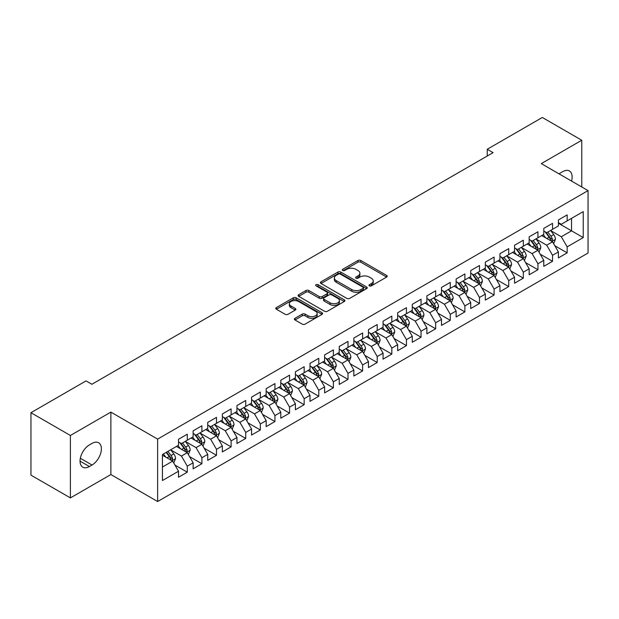 <?xml version="1.0" encoding="UTF-8"?>
<svg xmlns="http://www.w3.org/2000/svg" width="619" height="619" viewBox="0 0 619 619"><rect width="100%" height="100%" fill="white"/><g stroke="black" fill="none" stroke-linecap="round" stroke-linejoin="round"><path stroke-width="0.93" d="M369.373 285.862A1.416 0.82 0 0 0 371.377 285.862L386.62 277.064A2.027 1.168 0 0 0 387.208 276.236A2.027 1.168 0 0 0 386.62 275.409L360.8 260.506A2.027 1.168 0 0 0 357.937 260.506L342.694 269.304A1.416 0.82 0 0 0 342.284 269.884A1.416 0.82 0 0 0 342.694 270.464A1.416 0.82 0 0 0 344.706 270.464L346.679 269.327A6.492 3.745 0 0 1 355.855 269.327L358.006 270.565A6.492 3.745 0 0 1 359.91 273.219A6.492 3.745 0 0 1 358.006 275.865L356.033 277.002A1.416 0.82 0 0 0 355.616 277.583A1.416 0.82 0 0 0 356.033 278.163A1.416 0.82 0 0 0 358.045 278.163L360.01 277.026A6.492 3.745 0 0 1 369.195 277.026L371.346 278.264A6.492 3.745 0 0 1 373.242 280.918A6.492 3.745 0 0 1 371.346 283.564L369.373 284.701A1.416 0.82 0 0 0 368.955 285.282A1.416 0.82 0 0 0 369.373 285.862L369.373 284.701M294.977 318.298A2.027 1.168 0 0 0 294.381 319.125A2.027 1.168 0 0 0 294.977 319.953L302.219 324.139A2.027 1.168 0 0 0 305.09 324.139L322.012 314.367A2.027 1.168 0 0 0 322.6 313.539A2.027 1.168 0 0 0 322.012 312.711L296.192 297.809A2.027 1.168 0 0 0 293.329 297.809L276.407 307.573A2.027 1.168 0 0 0 275.811 308.401A2.027 1.168 0 0 0 276.407 309.229L285.15 314.282A2.027 1.168 0 0 0 288.021 314.282L295.263 310.104A2.027 1.168 0 0 0 295.859 309.276A2.027 1.168 0 0 0 295.263 308.448L290.922 305.941A5.424 3.134 0 0 1 289.336 303.728A5.424 3.134 0 0 1 292.686 300.834A5.424 3.134 0 0 1 298.598 301.515L315.589 311.326A5.424 3.134 0 0 1 317.183 313.539A5.424 3.134 0 0 1 313.833 316.433A5.424 3.134 0 0 1 307.922 315.752L305.09 314.119A2.027 1.168 0 0 0 302.219 314.119L294.977 318.298L294.977 319.953M70.396 435.482L70.396 497.9L110.871 474.541L110.871 412.115L70.396 435.482L30.95 412.703L86.033 380.902L91.875 384.275L493.08 152.645L487.238 149.272L487.238 156.019M110.871 412.115L157.621 439.111L588.05 190.606L588.05 253.024L157.621 501.529L157.621 439.111M581.767 186.977L581.767 140.242L541.3 163.609L588.05 190.606M581.767 140.242L542.321 117.471L487.238 149.272M346.818 298.389A2.027 1.168 0 0 0 349.689 298.389L366.61 288.616A2.027 1.168 0 0 0 367.206 287.789A2.027 1.168 0 0 0 366.61 286.961L340.798 272.058A2.027 1.168 0 0 0 337.928 272.058L321.006 281.823A2.027 1.168 0 0 0 320.41 282.651A2.027 1.168 0 0 0 321.006 283.479L346.818 298.389M316.626 286.171A1.416 0.82 0 0 1 318.065 286.373L318.065 284.686L344.311 299.836A2.027 1.168 0 0 1 344.907 300.664A2.027 1.168 0 0 1 344.311 301.492L327.389 311.264A2.027 1.168 0 0 1 324.518 311.264L298.706 296.354L298.706 294.698A2.027 1.168 0 0 0 298.11 295.526A2.027 1.168 0 0 0 298.706 296.354M298.706 294.698L305.948 290.52A2.027 1.168 0 0 1 308.819 290.52L319.288 296.563A2.027 1.168 0 0 0 322.151 296.563L326.956 293.793A2.027 1.168 0 0 0 327.552 292.965A2.027 1.168 0 0 0 326.956 292.137L316.061 285.839A1.416 0.82 0 0 1 315.644 285.266A1.416 0.82 0 0 1 316.518 284.508A1.416 0.82 0 0 1 318.065 284.686M558.392 223.25L571.538 230.841L571.538 218.36L583.23 211.605L567.159 220.89L567.159 214.901L558.392 219.962L558.392 225.95L552.543 229.324L552.543 223.335L543.784 228.396L543.784 234.384L537.934 237.758L537.934 231.769L529.168 236.829L529.168 242.818L523.326 246.192L523.326 240.203L514.559 245.263L514.559 251.252L508.717 254.626L508.717 248.637L499.951 253.697L499.951 259.686L494.101 263.06L494.101 257.071L485.335 262.139L485.335 268.128L479.493 271.501L479.493 265.512L470.726 270.573L470.726 276.561L464.884 279.935L464.884 273.946L456.118 279.007L456.118 284.995L450.276 288.369L450.276 282.38L441.509 287.44L441.509 293.429L435.66 296.803L435.66 290.814L426.893 295.874L426.893 301.863L421.052 305.237L421.052 299.248L412.285 304.308L412.285 310.305L406.443 313.678L406.443 307.689L397.677 312.75L397.677 318.739L391.827 322.112L391.827 316.123L383.06 321.184L383.06 327.172L377.219 330.546L377.219 324.557L368.452 329.618L368.452 335.606L362.61 338.98L362.61 332.991L353.844 338.051L353.844 344.04L348.002 347.414L348.002 341.425L339.235 346.485L339.235 352.474L333.386 355.855L333.386 349.867L324.619 354.927L324.619 360.916L318.777 364.289L318.777 358.3L310.011 363.361L310.011 369.35L304.169 372.723L304.169 366.734L295.402 371.795L295.402 377.783L289.56 381.157L289.56 375.168L280.794 380.228L280.794 386.217L274.944 389.591L274.944 383.602L266.178 388.662L266.178 394.651L260.336 398.025L260.336 392.036L251.569 397.104L251.569 403.093L245.728 406.466L245.728 400.478L236.961 405.538L236.961 411.527L231.111 414.9L231.111 408.911L222.345 413.972L222.345 419.961L216.503 423.334L216.503 417.345L207.736 422.406L207.736 428.394L201.895 431.768L201.895 425.779L193.128 430.839L193.128 436.828L187.286 440.202L187.286 434.213L178.52 439.273L178.52 445.27L162.441 454.547L162.441 480.53L178.52 471.245L172.67 461.124L162.441 455.22M583.23 211.605L583.23 237.588L567.159 246.865L561.309 236.744L550.717 230.632M554.81 245.728L567.159 252.854L567.159 246.865M567.159 252.854L558.392 257.922L558.392 251.925L552.543 255.307L546.701 245.178L536.108 239.066M540.201 254.161L552.543 261.295L552.543 255.307M552.543 261.295L543.784 266.356L543.784 260.367L537.934 263.74L532.092 253.62L521.5 247.499M525.593 262.603L537.934 269.729L537.934 263.74M537.934 269.729L529.168 274.79L529.168 268.801L523.326 272.174L517.484 262.054L506.891 255.933M510.977 271.037L523.326 278.163L523.326 272.174M523.326 278.163L514.559 283.223L514.559 277.235L508.717 280.608L502.868 270.488L492.275 264.367M496.368 279.471L508.717 286.597L508.717 280.608M508.717 286.597L499.951 291.657L499.951 285.668L494.101 289.042L488.259 278.921L477.667 272.809M481.76 287.905L494.101 295.031L494.101 289.042M494.101 295.031L485.335 300.091L485.335 294.102L479.493 297.484L473.651 287.355L463.058 281.243M467.152 296.339L479.493 303.472L479.493 297.484M479.493 303.472L470.726 308.533L470.726 302.544L464.884 305.918L459.043 295.789L448.442 289.677M452.535 304.78L464.884 311.906L464.884 305.918M464.884 311.906L456.118 316.967L456.118 310.978L450.276 314.351L444.427 304.231L433.834 298.11M437.927 313.214L450.276 320.34L450.276 314.351M450.276 320.34L441.509 325.401L441.509 319.412L435.66 322.785L429.818 312.665L419.225 306.544M423.319 321.648L435.66 328.774L435.66 322.785M435.66 328.774L426.893 333.834L426.893 327.846L421.052 331.219L415.21 321.099L404.617 314.986M408.702 330.082L421.052 337.208L421.052 331.219M421.052 337.208L412.285 342.268L412.285 336.279L406.443 339.653L400.594 329.532L390.001 323.42M394.094 338.516L406.443 345.642L406.443 339.653M406.443 345.642L397.677 350.71L397.677 344.721L391.827 348.095L385.985 337.966L375.393 331.854M379.486 346.95L391.827 354.083L391.827 348.095M391.827 354.083L383.06 359.144L383.06 353.155L377.219 356.529L371.377 346.408L360.784 340.288M364.877 355.391L377.219 362.517L377.219 356.529M377.219 362.517L368.452 367.578L368.452 361.589L362.61 364.962L356.768 354.842L346.176 348.721M350.261 363.825L362.61 370.951L362.61 364.962M362.61 370.951L353.844 376.012L353.844 370.023L348.002 373.396L342.152 363.276L331.56 357.163M335.653 372.259L348.002 379.385L348.002 373.396M348.002 379.385L339.235 384.445L339.235 378.457L333.386 381.83L327.544 371.709L316.951 365.597M321.044 380.693L333.386 387.819L333.386 381.83M333.386 387.819L324.619 392.887L324.619 386.89L318.777 390.272L312.935 380.143L302.343 374.031M306.428 389.127L318.777 396.261L318.777 390.272M318.777 396.261L310.011 401.321L310.011 395.332L304.169 398.706L298.319 388.585L287.727 382.465M291.82 397.568L304.169 404.694L304.169 398.706M304.169 404.694L295.402 409.755L295.402 403.766L289.56 407.14L283.711 397.019L273.118 390.899M277.211 406.002L289.56 413.128L289.56 407.14M289.56 413.128L280.794 418.189L280.794 412.2L274.944 415.573L269.103 405.453L258.51 399.332M262.603 414.436L274.944 421.562L274.944 415.573M274.944 421.562L266.178 426.623L266.178 420.634L260.336 424.007L254.494 413.887L243.901 407.774M247.987 422.87L260.336 429.996L260.336 424.007M260.336 429.996L251.569 435.056L251.569 429.068L245.728 432.441L239.878 422.32L229.285 416.208M233.378 431.304L245.728 438.438L245.728 432.441M245.728 438.438L236.961 443.498L236.961 437.509L231.111 440.883L225.27 430.754L214.677 424.642M218.77 439.745L231.111 446.872L231.111 440.883M231.111 446.872L222.345 451.932L222.345 445.943L216.503 449.317L210.661 439.196L200.069 433.076M204.162 448.179L216.503 455.305L216.503 449.317M216.503 455.305L207.736 460.366L207.736 454.377L201.895 457.751L196.053 447.63L185.46 441.509M189.546 456.613L201.895 463.739L201.895 457.751M201.895 463.739L193.128 468.8L193.128 462.811L187.286 466.184L181.437 456.064L170.844 449.951M174.937 465.047L187.286 472.173L187.286 466.184M187.286 472.173L178.52 477.234L178.52 471.245M178.52 441.889L181.437 443.583L187.286 440.202M162.441 467.028L172.67 461.124M193.128 433.455L196.053 435.142L201.895 431.768M181.437 456.064L187.286 452.69L176.469 446.446M193.128 462.811L187.286 452.69M207.736 425.021L210.661 426.708L216.503 423.334M196.053 447.63L201.895 444.256L191.078 438.012M207.736 454.377L201.895 444.256M222.345 416.587L225.27 418.274L231.111 414.9M210.661 439.196L216.503 435.822L205.694 429.578M222.345 445.943L216.503 435.822M236.961 408.153L239.878 409.84L245.728 406.466M225.27 430.754L231.111 427.381L220.302 421.144M236.961 437.509L231.111 427.381M251.569 399.719L254.494 401.406L260.336 398.025M239.878 422.32L245.728 418.947L234.911 412.703M251.569 429.068L245.728 418.947M266.178 391.278L269.103 392.964L274.944 389.591M254.494 413.887L260.336 410.513L249.527 404.269M266.178 420.634L260.336 410.513M280.794 382.844L283.711 384.531L289.56 381.157M269.103 405.453L274.944 402.079L264.135 395.835M280.794 412.2L274.944 402.079M295.402 374.41L298.319 376.097L304.169 372.723M283.711 397.019L289.56 393.645L278.743 387.401M295.402 403.766L289.56 393.645M310.011 365.976L312.935 367.663L318.777 364.289M298.319 388.585L304.169 385.204L293.352 378.967M310.011 395.332L304.169 385.204M324.619 357.542L327.544 359.229L333.386 355.855M312.935 380.143L318.777 376.77L307.968 370.526M324.619 386.89L318.777 376.77M339.235 349.101L342.152 350.787L348.002 347.414M327.544 371.709L333.386 368.336L322.576 362.092M339.235 378.457L333.386 368.336M353.844 340.667L356.768 342.353L362.61 338.98M342.152 363.276L348.002 359.902L337.185 353.658M353.844 370.023L348.002 359.902M368.452 332.233L371.377 333.92L377.219 330.546M356.768 354.842L362.61 351.468L351.801 345.224M368.452 361.589L362.61 351.468M383.06 323.799L385.985 325.486L391.827 322.112M371.377 346.408L377.219 343.034L366.409 336.79M383.06 353.155L377.219 343.034M397.677 315.365L400.594 317.052L406.443 313.678M385.985 337.966L391.827 334.593L381.018 328.356M397.677 344.721L391.827 334.593M412.285 306.923L415.21 308.618L421.052 305.237M400.594 329.532L406.443 326.159L395.626 319.915M412.285 336.279L406.443 326.159M426.893 298.49L429.818 300.176L435.66 296.803M415.21 321.099L421.052 317.725L410.242 311.481M426.893 327.846L421.052 317.725M441.509 290.056L444.427 291.742L450.276 288.369M429.818 312.665L435.66 309.291L424.851 303.047M441.509 319.412L435.66 309.291M456.118 281.622L459.043 283.309L464.884 279.935M444.427 304.231L450.276 300.857L439.459 294.613M456.118 310.978L450.276 300.857M470.726 273.188L473.651 274.875L479.493 271.501M459.043 295.789L464.884 292.416L454.067 286.179M470.726 302.544L464.884 292.416M485.335 264.754L488.259 266.441L494.101 263.06M473.651 287.355L479.493 283.982L468.684 277.738M485.335 294.102L479.493 283.982M499.951 256.312L502.868 257.999L508.717 254.626M488.259 278.921L494.101 275.548L483.292 269.304M499.951 285.668L494.101 275.548M514.559 247.879L517.484 249.565L523.326 246.192M502.868 270.488L508.717 267.114L497.9 260.87M514.559 277.235L508.717 267.114M529.168 239.445L532.092 241.131L537.934 237.758M517.484 262.054L523.326 258.68L512.517 252.436M529.168 268.801L523.326 258.68M543.784 231.011L546.701 232.698L552.543 229.324M532.092 253.62L537.934 250.238L527.125 244.002M543.784 260.367L537.934 250.238M558.392 222.577L561.309 224.264L567.159 220.89M546.701 245.178L552.543 241.805L541.733 235.568M558.392 251.925L552.543 241.805M30.95 412.703L30.95 475.129L70.396 497.9M110.871 474.541L157.621 501.529M561.309 236.744L571.538 230.841L583.23 237.588M571.554 181.081A13.223 7.637 120 0 0 569.387 170.968A13.223 7.637 120 0 0 562.772 171.625L560.141 173.142A13.223 7.637 120 0 0 559.042 173.854M89.391 444.929A13.223 7.637 120 0 0 80.756 456.582A13.223 7.637 120 0 0 82.784 467.175A13.223 7.637 120 0 0 89.391 466.525L92.022 465.008A13.223 7.637 120 0 0 100.665 453.356A13.223 7.637 120 0 0 98.638 442.755A13.223 7.637 120 0 0 92.022 443.413L89.391 444.929M369.938 286.063L371.346 285.251A6.492 3.745 0 0 0 373.242 282.604L373.242 280.918M359.91 273.219L359.91 274.906A6.492 3.745 0 0 1 358.006 277.552L356.598 278.364M386.62 275.409L386.62 277.064L360.8 262.193A2.027 1.168 0 0 0 357.937 262.193L343.266 270.665M366.587 288.632L340.798 273.745A2.027 1.168 0 0 0 337.928 273.745L321.029 283.494M363.028 288.369A1.416 0.82 0 0 0 363.438 287.789A1.416 0.82 0 0 0 363.028 287.208L340.365 274.124A1.416 0.82 0 0 0 338.361 274.124L336.279 275.323A6.492 3.745 0 0 0 334.376 277.977A6.492 3.745 0 0 0 336.279 280.624L351.77 289.568A6.492 3.745 0 0 0 360.947 289.568L363.028 288.369L363.028 290.056A1.416 0.82 0 0 0 363.438 289.475L363.438 287.789M334.376 277.977L334.376 279.664A6.492 3.745 0 0 0 336.279 282.31L336.279 280.624M363.028 290.056L360.947 291.255A6.492 3.745 0 0 1 351.77 291.255L336.279 282.31M298.729 296.369L305.948 292.207L305.948 290.52M327.552 292.965L327.552 294.652A2.027 1.168 0 0 1 326.956 295.48L322.151 298.25A2.027 1.168 0 0 1 319.288 298.25L308.819 292.207A2.027 1.168 0 0 0 305.948 292.207M318.065 286.373L344.28 301.507M330.151 302.838A5.424 3.134 0 0 0 336.063 303.519A5.424 3.134 0 0 0 339.413 300.625A5.424 3.134 0 0 0 337.819 298.404L331.83 294.954A2.027 1.168 0 0 0 328.968 294.954L324.163 297.724A2.027 1.168 0 0 0 323.567 298.551A2.027 1.168 0 0 0 324.163 299.379L330.151 302.838L330.151 304.525A5.424 3.134 0 0 0 336.063 305.206A5.424 3.134 0 0 0 339.413 302.312L339.413 300.625M323.567 298.551L323.567 300.238A2.027 1.168 0 0 0 324.163 301.066L324.163 299.379M330.151 304.525L324.163 301.066M317.183 313.539L317.183 315.226A5.424 3.134 0 0 1 313.833 318.12A5.424 3.134 0 0 1 307.922 317.439L305.09 315.806A2.027 1.168 0 0 0 302.219 315.806L295 319.969M289.336 303.728L289.336 305.415A5.424 3.134 0 0 0 290.922 307.628L290.922 305.941M295.24 310.119L290.922 307.628M322.012 312.711L322.012 314.367L296.192 299.495A2.027 1.168 0 0 0 293.329 299.495L276.43 309.245L276.407 307.573M553.626 243.677L555.436 239.259A5.478 3.165 -120 0 0 553.688 234.593L550.585 230.454M545.641 237.82L543.281 234.671M551.514 241.209L552.481 239.491A5.478 3.165 -120 0 0 550.918 236.203L547.815 232.055M546.043 232.311L549.873 237.433A2.793 1.609 60 0 1 550.384 238.276L552.481 239.491M545.076 231.761L549.161 237.209A5.478 3.165 60 0 1 550.732 240.505L550.84 240.822M539.017 252.111L540.828 247.693A5.478 3.165 -120 0 0 539.079 243.035L535.977 238.888M531.032 246.254L528.672 243.105M536.905 249.643L537.872 247.925A5.478 3.165 -120 0 0 536.302 244.637L533.199 240.489M531.427 240.752L535.265 245.867A2.793 1.609 60 0 1 535.768 246.71L537.872 247.925M530.468 240.195L534.553 245.65A5.478 3.165 60 0 1 536.116 248.939L536.232 249.256M524.409 260.553L526.22 256.127A5.478 3.165 -120 0 0 524.471 251.469L521.368 247.321M516.424 254.688L514.064 251.538M522.297 258.084L523.264 256.367A5.478 3.165 -120 0 0 521.693 253.07L518.59 248.923M516.819 249.186L520.649 254.301A2.793 1.609 60 0 1 521.159 255.152L523.264 256.367M515.859 248.629L519.945 254.084A5.478 3.165 60 0 1 521.508 257.372L521.616 257.69M509.793 268.986L511.604 264.568A5.478 3.165 -120 0 0 509.863 259.903L506.752 255.755M501.808 263.129L499.448 259.98M507.681 266.518L508.648 264.8A5.478 3.165 -120 0 0 507.085 261.504L503.982 257.365M502.21 257.62L506.04 262.735A2.793 1.609 60 0 1 506.551 263.586L508.648 264.8M501.243 257.063L505.328 262.518A5.478 3.165 60 0 1 506.899 265.814L507.007 266.131M495.185 277.42L496.995 273.002A5.478 3.165 -120 0 0 495.246 268.337L492.144 264.197M487.199 271.563L484.839 268.414M493.072 274.952L494.039 273.234A5.478 3.165 -120 0 0 492.476 269.938L489.366 265.799M487.594 266.054L491.432 271.176A2.793 1.609 60 0 1 491.935 272.02L494.039 273.234M486.635 265.497L490.72 270.952A5.478 3.165 60 0 1 492.291 274.248L492.399 274.565M480.576 285.854L482.387 281.436A5.478 3.165 -120 0 0 480.638 276.77L477.535 272.631M472.591 279.997L470.231 276.848M478.464 283.386L479.431 281.668A5.478 3.165 -120 0 0 477.86 278.372L474.758 274.232M472.986 274.488L476.823 279.61A2.793 1.609 60 0 1 477.326 280.453L479.431 281.668M472.026 273.931L476.112 279.386A5.478 3.165 60 0 1 477.675 282.682L477.791 282.999M465.968 294.288L467.778 289.87A5.478 3.165 -120 0 0 466.03 285.212L462.927 281.065M457.975 288.431L455.623 285.282M463.848 291.82L464.823 290.102A5.478 3.165 -120 0 0 463.252 286.814L460.149 282.666M458.377 282.929L462.207 288.044A2.793 1.609 60 0 1 462.718 288.887L464.823 290.102M457.41 282.372L461.495 287.82A5.478 3.165 60 0 1 463.066 291.116L463.174 291.433M451.352 302.73L453.162 298.304A5.478 3.165 -120 0 0 451.421 293.646L448.311 289.499M443.366 296.865L441.007 293.716M449.239 300.261L450.206 298.536A5.478 3.165 -120 0 0 448.643 295.248L445.541 291.1M443.769 291.363L447.599 296.478A2.793 1.609 60 0 1 448.11 297.329L450.206 298.536M442.802 290.806L446.887 296.261A5.478 3.165 60 0 1 448.458 299.55L448.566 299.867M436.743 311.164L438.554 306.738A5.478 3.165 -120 0 0 436.805 302.08L433.702 297.932M428.758 305.306L426.398 302.157M434.631 308.695L435.598 306.978A5.478 3.165 -120 0 0 434.027 303.681L430.925 299.542M429.153 299.797L432.991 304.912A2.793 1.609 60 0 1 433.493 305.763L435.598 306.978M428.193 299.24L432.279 304.695A5.478 3.165 60 0 1 433.842 307.983L433.958 308.301M422.135 319.597L423.945 315.179A5.478 3.165 -120 0 0 422.197 310.514L419.094 306.374M414.15 313.74L411.79 310.591M420.022 317.129L420.99 315.411A5.478 3.165 -120 0 0 419.419 312.115L416.316 307.976M414.544 308.231L418.382 313.346A2.793 1.609 60 0 1 418.885 314.197L420.99 315.411M413.585 307.674L417.67 313.129A5.478 3.165 60 0 1 419.233 316.425L419.342 316.742M407.519 328.031L409.337 323.613A5.478 3.165 -120 0 0 407.588 318.947L404.486 314.808M399.534 322.174L397.174 319.025M405.406 325.563L406.374 323.845A5.478 3.165 -120 0 0 404.811 320.549L401.708 316.41M399.936 316.665L403.766 321.787A2.793 1.609 60 0 1 404.277 322.631L406.374 323.845M398.969 316.108L403.054 321.563A5.478 3.165 60 0 1 404.625 324.859L404.733 325.176M392.91 336.465L394.721 332.047A5.478 3.165 -120 0 0 392.972 327.381L389.869 323.242M384.925 330.608L382.565 327.459M390.798 333.997L391.765 332.279A5.478 3.165 -120 0 0 390.202 328.991L387.099 324.843M385.328 325.099L389.158 330.221A2.793 1.609 60 0 1 389.661 331.064L391.765 332.279M384.36 324.549L388.446 329.997A5.478 3.165 60 0 1 390.016 333.293L390.125 333.61M378.302 344.907L380.112 340.481A5.478 3.165 -120 0 0 378.364 335.823L375.261 331.676M370.317 339.042L367.957 335.893M376.19 342.439L377.157 340.713A5.478 3.165 -120 0 0 375.586 337.425L372.483 333.277M370.711 333.54L374.549 338.655A2.793 1.609 60 0 1 375.052 339.506L377.157 340.713M369.752 332.983L373.837 338.438A5.478 3.165 60 0 1 375.4 341.727L375.516 342.044M363.693 353.341L365.504 348.915A5.478 3.165 -120 0 0 363.755 344.257L360.653 340.11M355.708 347.476L353.348 344.326M361.581 350.872L362.548 349.155A5.478 3.165 -120 0 0 360.978 345.859L357.875 341.711M356.103 341.974L359.933 347.089A2.793 1.609 60 0 1 360.444 347.94L362.548 349.155M355.144 341.417L359.221 346.872A5.478 3.165 60 0 1 360.792 350.161L360.9 350.478M349.077 361.775L350.888 357.356A5.478 3.165 -120 0 0 349.147 352.691L346.036 348.551M341.092 355.917L338.732 352.768M346.965 359.306L347.932 357.589A5.478 3.165 -120 0 0 346.369 354.292L343.266 350.153M341.495 350.408L345.325 355.523A2.793 1.609 60 0 1 345.835 356.374L347.932 357.589M340.527 349.851L344.613 355.306A5.478 3.165 60 0 1 346.183 358.602L346.292 358.919M334.469 370.208L336.279 365.79A5.478 3.165 -120 0 0 334.531 361.125L331.428 356.985M326.484 364.351L324.124 361.202M332.357 367.74L333.324 366.022A5.478 3.165 -120 0 0 331.761 362.726L328.65 358.587M326.878 358.842L330.716 363.964A2.793 1.609 60 0 1 331.219 364.808L333.324 366.022M325.919 358.285L330.004 363.74A5.478 3.165 60 0 1 331.567 367.036L331.683 367.353M319.861 378.642L321.671 374.224A5.478 3.165 -120 0 0 319.922 369.558L316.82 365.419M311.875 372.785L309.515 369.636M317.748 376.174L318.715 374.456A5.478 3.165 -120 0 0 317.145 371.168L314.042 367.021M312.27 367.276L316.108 372.398A2.793 1.609 60 0 1 316.611 373.242L318.715 374.456M311.311 366.727L315.396 372.174A5.478 3.165 60 0 1 316.959 375.47L317.075 375.787M305.252 387.076L307.063 382.658A5.478 3.165 -120 0 0 305.314 378L302.211 373.853M297.259 381.219L294.899 378.07M303.132 384.608L304.107 382.89A5.478 3.165 -120 0 0 302.536 379.602L299.434 375.454M297.662 375.718L301.492 380.832A2.793 1.609 60 0 1 302.002 381.675L304.107 382.89M296.694 375.16L300.78 380.615A5.478 3.165 60 0 1 302.351 383.904L302.459 384.221M290.636 395.518L292.447 391.092A5.478 3.165 -120 0 0 290.698 386.434L287.595 382.287M282.651 389.653L280.291 386.504M288.524 393.05L289.491 391.332A5.478 3.165 -120 0 0 287.928 388.036L284.825 383.888M283.053 384.151L286.883 389.266A2.793 1.609 60 0 1 287.394 390.117L289.491 391.332M282.086 383.594L286.171 389.049A5.478 3.165 60 0 1 287.742 392.338L287.85 392.655M276.028 403.952L277.838 399.534A5.478 3.165 -120 0 0 276.089 394.868L272.987 390.721M268.042 398.094L265.683 394.945M273.915 401.483L274.882 399.766A5.478 3.165 -120 0 0 273.312 396.469L270.209 392.33M268.437 392.585L272.275 397.7A2.793 1.609 60 0 1 272.778 398.551L274.882 399.766M267.478 392.028L271.563 397.483A5.478 3.165 60 0 1 273.126 400.779L273.242 401.089M261.419 412.386L263.23 407.967A5.478 3.165 -120 0 0 261.481 403.302L258.378 399.162M253.434 406.528L251.074 403.379M259.307 409.917L260.274 408.2A5.478 3.165 -120 0 0 258.703 404.903L255.601 400.764M253.829 401.019L257.659 406.141A2.793 1.609 60 0 1 258.169 406.985L260.274 408.2M252.869 400.462L256.955 405.917A5.478 3.165 60 0 1 258.518 409.213L258.626 409.53M246.803 420.819L248.614 416.401A5.478 3.165 -120 0 0 246.873 411.736L243.77 407.596M238.818 414.962L236.458 411.813M244.691 418.351L245.658 416.633A5.478 3.165 -120 0 0 244.095 413.337L240.992 409.198M239.22 409.453L243.05 414.575A2.793 1.609 60 0 1 243.561 415.419L245.658 416.633M238.253 408.896L242.339 414.351A5.478 3.165 60 0 1 243.909 417.647L244.018 417.964M232.195 429.253L234.005 424.835A5.478 3.165 -120 0 0 232.257 420.177L229.154 416.03M224.21 423.396L221.85 420.247M230.082 426.785L231.049 425.067A5.478 3.165 -120 0 0 229.487 421.779L226.376 417.632M224.604 417.895L228.442 423.009A2.793 1.609 60 0 1 228.945 423.853L231.049 425.067M223.645 417.338L227.73 422.785A5.478 3.165 60 0 1 229.301 426.081L229.409 426.398M217.586 437.695L219.397 433.269A5.478 3.165 -120 0 0 217.648 428.611L214.545 424.464M209.601 431.83L207.241 428.681M215.474 435.227L216.441 433.501A5.478 3.165 -120 0 0 214.87 430.213L211.768 426.065M209.996 426.329L213.834 431.443A2.793 1.609 60 0 1 214.336 432.294L216.441 433.501M209.036 425.771L213.122 431.226A5.478 3.165 60 0 1 214.685 434.515L214.801 434.832M202.978 446.129L204.788 441.703A5.478 3.165 -120 0 0 203.04 437.045L199.937 432.898M194.985 440.271L192.633 437.115M200.858 443.661L201.833 441.943A5.478 3.165 -120 0 0 200.262 438.647L197.159 434.507M195.387 434.762L199.217 439.877A2.793 1.609 60 0 1 199.728 440.728L201.833 441.943M194.42 434.205L198.506 439.66A5.478 3.165 60 0 1 200.076 442.949L200.185 443.266M188.362 454.563L190.172 450.145A5.478 3.165 -120 0 0 188.431 445.479L185.321 441.339M180.377 448.705L178.017 445.556M186.249 452.094L187.217 450.377A5.478 3.165 -120 0 0 185.654 447.08L182.551 442.941M180.779 443.196L184.609 448.311A2.793 1.609 60 0 1 185.12 449.162L187.217 450.377M179.812 442.639L183.897 448.094A5.478 3.165 60 0 1 185.468 451.39L185.576 451.708M173.753 462.997L175.564 458.578A5.478 3.165 -120 0 0 173.815 453.913L170.712 449.773M165.768 457.139L163.408 453.99M171.641 460.528L172.608 458.811A5.478 3.165 -120 0 0 171.037 455.514L167.935 451.375M166.565 452.164L170.001 456.752A2.793 1.609 60 0 1 170.504 457.596L172.608 458.811M166.186 452.388L169.289 456.528A5.478 3.165 60 0 1 170.852 459.824L170.968 460.141M371.346 285.251L371.346 283.564M356.033 278.163L356.033 277.002M358.006 277.552L358.006 275.865M342.694 270.464L342.694 269.304M357.937 262.193L357.937 260.506M360.8 262.193L360.8 260.506M321.006 283.479L321.006 281.823M337.928 273.745L337.928 272.058M340.798 273.745L340.798 272.058M366.61 288.616L366.61 286.961M351.77 291.255L351.77 289.568M360.947 291.255L360.947 289.568M308.819 292.207L308.819 290.52M319.288 298.25L319.288 296.563M322.151 298.25L322.151 296.563M326.956 295.48L326.956 293.793M344.311 301.492L344.311 299.836M302.219 315.806L302.219 314.119M305.09 315.806L305.09 314.119M307.922 317.439L307.922 315.752M295.263 310.104L295.263 308.448M293.329 299.495L293.329 297.809M296.192 299.495L296.192 297.809M80.044 461.124L89.391 466.525M80.338 458.261L92.022 465.008M551.862 241.41L555.405 239.367M550.918 236.203L553.688 234.593M546.871 238.532L549.161 237.209M537.246 249.844L540.789 247.801M536.302 244.637L539.079 243.035M532.263 246.966L534.553 245.65M522.637 258.278L526.181 256.235M521.693 253.07L524.471 251.469M517.654 255.399L519.945 254.084M508.029 266.719L511.573 264.669M507.085 261.504L509.863 259.903M503.046 263.841L505.328 262.518M493.42 275.153L496.964 273.103M492.476 269.938L495.246 268.337M488.43 272.275L490.72 270.952M478.804 283.587L482.348 281.544M477.86 278.372L480.638 276.77M473.821 280.709L476.112 279.386M464.196 292.021L467.74 289.978M463.252 286.814L466.03 285.212M459.213 289.143L461.495 287.82M449.587 300.455L453.131 298.412M448.643 295.248L451.421 293.646M444.604 297.577L446.887 296.261M434.979 308.896L438.515 306.846M434.027 303.681L436.805 302.08M429.988 306.018L432.279 304.695M420.363 317.33L423.907 315.28M419.419 312.115L422.197 310.514M415.38 314.452L417.67 313.129M405.755 325.764L409.298 323.722M404.811 320.549L407.588 318.947M400.772 322.886L403.054 321.563M391.146 334.198L394.69 332.155M390.202 328.991L392.972 327.381M386.155 331.32L388.446 329.997M376.53 342.632L380.074 340.589M375.586 337.425L378.364 335.823M371.547 339.754L373.837 338.438M361.922 351.066L365.465 349.023M360.978 345.859L363.755 344.257M356.939 348.188L359.221 346.872M347.313 359.507L350.857 357.457M346.369 354.292L349.147 352.691M342.33 356.629L344.613 355.306M332.705 367.941L336.241 365.891M331.761 362.726L334.531 361.125M327.714 365.063L330.004 363.74M318.089 376.375L321.632 374.333M317.145 371.168L319.922 369.558M313.106 373.497L315.396 372.174M303.48 384.809L307.024 382.766M302.536 379.602L305.314 378M298.497 381.931L300.78 380.615M288.872 393.243L292.416 391.2M287.928 388.036L290.698 386.434M283.881 390.365L286.171 389.049M274.256 401.685L277.799 399.634M273.312 396.469L276.089 394.868M269.273 398.806L271.563 397.483M259.647 410.118L263.191 408.068M258.703 404.903L261.481 403.302M254.664 407.24L256.955 405.917M245.039 418.552L248.583 416.51M244.095 413.337L246.873 411.736M240.056 415.674L242.339 414.351M230.43 426.986L233.974 424.944M229.487 421.779L232.257 420.177M225.44 424.108L227.73 422.785M215.814 435.42L219.358 433.377M214.87 430.213L217.648 428.611M210.831 432.542L213.122 431.226M201.206 443.862L204.75 441.811M200.262 438.647L203.04 437.045M196.223 440.983L198.506 439.66M186.598 452.296L190.141 450.245M185.654 447.08L188.431 445.479M181.615 449.417L183.897 448.094M171.989 460.729L175.525 458.687M171.037 455.514L173.815 453.913M166.998 457.851L169.289 456.528"/></g></svg>
